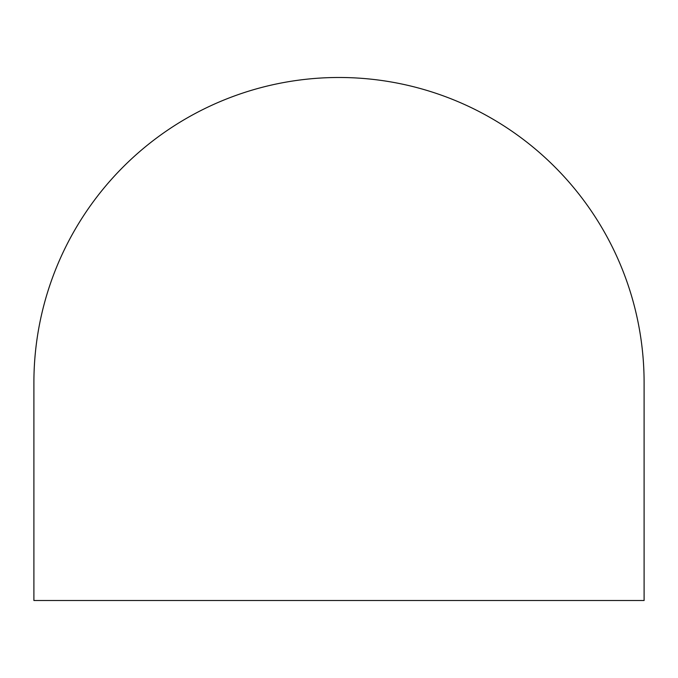 <?xml version="1.0" encoding="UTF-8"?>
<svg xmlns="http://www.w3.org/2000/svg" width="678" height="678" viewBox="0 0 678 678"><rect width="100%" height="100%" fill="white"/><g stroke="black" fill="none" stroke-linecap="round" stroke-linejoin="round"><path stroke-width="1.02" d="M33.9 382.587L33.9 600.513L644.1 600.513L644.1 382.587A305.1 305.1 0 0 0 339 77.487A305.1 305.1 0 0 0 33.9 382.587"/></g></svg>
